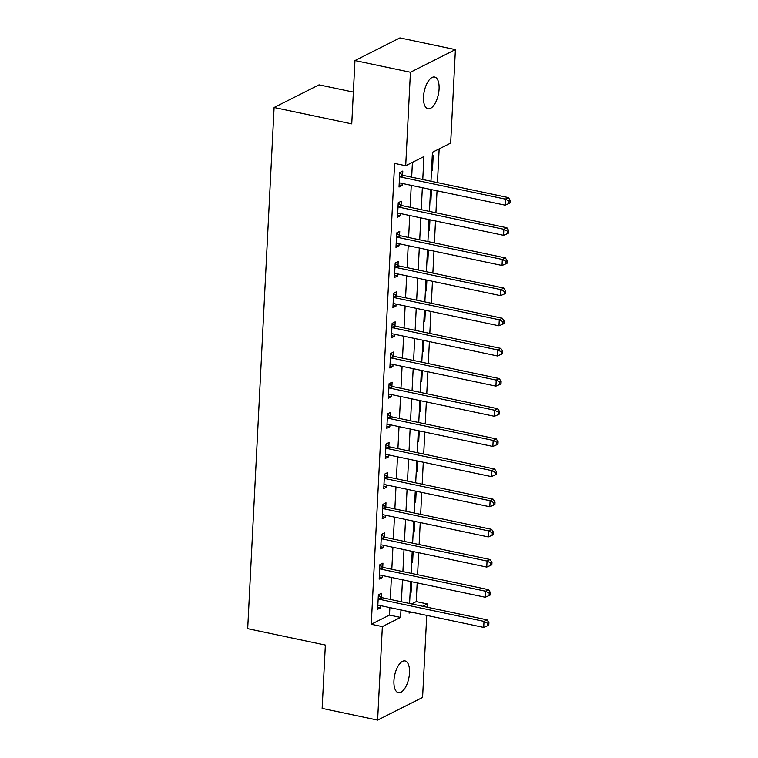 <?xml version="1.0" encoding="UTF-8"?>
<svg xmlns="http://www.w3.org/2000/svg" width="758" height="758" viewBox="0 0 758 758"><rect width="100%" height="100%" fill="white"/><g stroke="black" fill="none" stroke-linecap="round" stroke-linejoin="round"><path stroke-width="1.14" d="M393.942 680.722A16.212 7.22 -78.1 0 1 405.066 660.938A16.212 7.22 -78.1 0 1 409.5 672.886A16.212 7.22 -78.1 0 1 398.376 692.67A16.212 7.22 -78.1 0 1 393.942 680.722M423.523 96.825A16.212 7.22 -78.1 0 1 434.647 77.041A16.212 7.22 -78.1 0 1 439.081 88.989A16.212 7.22 -78.1 0 1 427.948 108.764A16.212 7.22 -78.1 0 1 423.523 96.825M353.361 92.088L319.061 84.849L274.093 107.503L247.686 628.666L325.353 645.058L322.141 708.389L377.617 720.1L382.354 626.601L400.584 617.419L400.963 609.944M274.093 107.503L351.75 123.886L354.962 60.555L399.93 37.9L455.406 49.611L450.669 143.101L432.439 152.282L430.97 181.247M411.632 603.927L416.227 601.606L417.175 582.883M417.592 574.706L418.7 552.724M419.117 544.538L420.235 522.565M420.643 514.379L421.761 492.406M422.178 484.22L423.286 462.247M423.703 454.061L424.812 432.079M425.229 423.902L426.347 401.92M426.754 393.743L427.872 371.761M428.289 363.584L429.398 341.602M429.814 333.425L430.923 311.443M431.34 303.257L432.458 281.284M432.865 273.098L433.983 251.125M434.4 242.939L435.509 220.957M435.926 212.78L437.034 190.798M437.451 182.621L439.157 148.9M416.227 601.606L427.322 603.955L427.161 607.205M426.745 615.382L422.585 697.445L377.617 720.1M432.24 156.214L433.188 155.731L432.458 170.209L431.501 170.692M429.976 200.851L430.932 200.368L431.473 189.623M428.45 231.01L429.398 230.527L429.947 219.782M426.925 261.169L427.872 260.695L428.412 249.951M425.39 291.328L426.347 290.854L426.887 280.109M423.864 321.487L424.821 321.013L425.361 310.268M422.339 351.655L423.286 351.172L423.836 340.427M420.813 381.814L421.761 381.331L422.301 370.586M419.278 411.973L420.235 411.49L420.775 400.745M417.753 442.132L418.71 441.649L419.25 430.904M416.227 472.291L417.175 471.817L417.724 461.072M414.702 502.45L415.649 501.976L416.189 491.231M413.167 532.609L414.124 532.135L414.664 521.39M411.641 562.777L412.598 562.294L413.138 551.549M410.116 592.936L411.063 592.453L411.613 581.708M422.765 179.523L423.93 156.574L405.701 165.756L394.605 163.415L371.259 624.26L389.489 615.079L389.868 607.603M390.285 599.417L391.393 577.444M391.81 569.258L392.919 547.285M393.336 539.099L394.454 517.127M394.861 508.94L395.979 486.958M396.396 478.781L397.505 456.799M397.922 448.622L399.03 426.64M399.447 418.463L400.565 396.481M400.973 388.304L402.091 366.322M402.507 358.136L403.616 336.164M404.033 327.977L405.142 306.005M405.558 297.818L406.676 275.836M407.084 267.659L408.202 245.677M408.619 237.5L409.727 215.518M410.144 207.341L411.253 185.359M411.67 177.183L412.418 162.373M402.602 174.965L402.801 171.043L399.76 172.568L399.03 187.046L402.072 185.52L402.176 183.445M401.077 205.124L401.276 201.202L398.234 202.727L397.505 217.205L400.537 215.679L400.65 213.604M399.551 235.283L399.75 231.361L396.709 232.896L395.979 247.364L399.011 245.838L399.115 243.763M398.016 265.442L398.215 261.519L395.183 263.054L394.444 277.532L397.486 275.997L397.59 273.922M396.491 295.601L396.69 291.678L393.648 293.213L392.919 307.691L395.96 306.156L396.064 304.081M394.965 325.769L395.164 321.837L392.123 323.372L391.393 337.85L394.425 336.315L394.539 334.24M393.44 355.928L393.639 352.006L390.597 353.531L389.868 368.009L392.9 366.474L393.004 364.409M391.905 386.087L392.104 382.165L389.072 383.69L388.333 398.168L391.374 396.642L391.479 394.567M390.379 416.246L390.578 412.324L387.537 413.849L386.807 428.327L389.849 426.801L389.953 424.726M388.854 446.405L389.053 442.483L386.011 444.008L385.282 458.486L388.314 456.96L388.428 454.885M387.329 476.564L387.528 472.641L384.486 474.176L383.756 488.645L386.788 487.119L386.893 485.044M385.794 506.723L385.993 502.8L382.961 504.335L382.221 518.813L385.263 517.278L385.367 515.203M384.268 536.891L384.467 532.959L381.426 534.494L380.696 548.972L383.738 547.437L383.842 545.362M382.743 567.05L382.942 563.118L379.9 564.653L379.171 579.131L382.203 577.596L382.316 575.521M381.217 597.209L381.416 593.287L378.375 594.812L377.645 609.29L380.677 607.755L380.781 605.689M354.962 60.555L410.429 72.256L455.406 49.611M371.259 624.26L382.354 626.601M405.701 165.756L410.429 72.256M401.38 601.767L402.489 579.785M402.905 571.598L404.014 549.626M404.431 541.439L405.549 519.467M405.956 511.28L407.074 489.308M407.491 481.122L408.6 459.14M409.017 450.963L410.125 428.981M410.542 420.804L411.66 398.822M412.068 390.645L413.186 368.663M413.603 360.486L414.711 338.504M415.128 330.317L416.237 308.345M416.654 300.159L417.772 278.186M418.179 270L419.297 248.018M419.714 239.841L420.823 217.859M421.24 209.682L422.348 187.7M409.168 611.678L409.093 613.137L411.158 612.094M422.718 606.267L427.322 603.955M430.553 189.434L429.445 211.416M429.028 219.593L427.91 241.575M427.503 249.752L426.384 271.734M425.968 279.91L424.859 301.892M424.442 310.069L423.334 332.051M422.917 340.238L421.799 362.21M421.391 370.397L420.273 392.369M419.856 400.556L418.748 422.538M418.331 430.715L417.222 452.697M416.805 460.873L415.687 482.855M415.28 491.032L414.162 513.014M413.745 521.191L412.636 543.173M412.219 551.35L411.111 573.332M410.694 581.519L409.576 603.491M389.489 615.079L400.584 617.419M399.144 184.895L402.072 185.52M431.539 170.019L432.458 170.209M410.144 592.263L411.063 592.453M411.679 562.104L412.598 562.294M413.205 531.936L414.124 532.135M414.73 501.777L415.649 501.976M416.256 471.618L417.175 471.817M417.791 441.459L418.71 441.649M419.316 411.3L420.235 411.49M420.842 381.141L421.761 381.331M422.367 350.982L423.286 351.172M423.902 320.814L424.821 321.013M425.428 290.655L426.347 290.854M426.953 260.496L427.872 260.695M428.478 230.337L429.398 230.527M430.013 200.178L430.932 200.368M397.609 215.054L400.537 215.679M396.083 245.222L399.011 245.838M394.558 275.381L397.486 275.997M393.032 305.54L395.96 306.156M391.498 335.699L394.425 336.315M389.972 365.858L392.9 366.474M388.447 396.017L391.374 396.642M386.921 426.176L389.849 426.801M385.386 456.344L388.314 456.96M383.861 486.503L386.788 487.119M382.335 516.662L385.263 517.278M380.81 546.821L383.738 547.437M379.275 576.98L382.203 577.596M377.749 607.139L380.677 607.755M399.561 176.5L399.836 176.68A2.53 2.132 -116.7 0 0 400.66 177.031L505.387 199.127L505.084 205.162L400.357 183.057A2.53 2.132 -116.7 0 0 399.513 183.057L399.229 183.123M399.741 173.061L402.877 175.145A2.53 2.132 -116.7 0 0 403.701 175.496L508.429 197.601L505.387 199.127L509.092 201.088L508.978 203.504L510.191 202.888L510.314 200.472L509.092 201.088M510.314 200.472L508.429 197.601M505.084 205.162L508.978 203.504M398.035 206.659L398.31 206.839A2.53 2.132 -116.7 0 0 399.134 207.19L503.862 229.286L503.558 235.321L398.822 213.216A2.53 2.132 -116.7 0 0 397.988 213.216L397.704 213.282M398.215 203.229L401.352 205.304A2.53 2.132 -116.7 0 0 402.166 205.655L506.903 227.76L503.862 229.286L507.566 231.247L507.443 233.663L508.665 233.047L508.779 230.64L507.566 231.247M508.779 230.64L506.903 227.76M503.558 235.321L507.443 233.663M396.51 236.818L396.785 236.998A2.53 2.132 -116.7 0 0 397.599 237.349L502.336 259.454L502.033 265.48L397.296 243.375A2.53 2.132 -116.7 0 0 396.462 243.375L396.178 243.441M396.68 233.388L399.826 235.463A2.53 2.132 -116.7 0 0 400.641 235.814L505.378 257.919L502.336 259.454L506.041 261.406L505.918 263.822L507.13 263.206L507.254 260.799L506.041 261.406M507.254 260.799L505.378 257.919M502.033 265.48L505.918 263.822M394.984 266.977L395.259 267.157A2.53 2.132 -116.7 0 0 396.074 267.508L500.811 289.613L500.498 295.639L395.771 273.543A2.53 2.132 -116.7 0 0 394.937 273.543L394.643 273.6M395.155 263.547L398.291 265.632A2.53 2.132 -116.7 0 0 399.115 265.973L503.843 288.078L500.811 289.613L504.515 291.574L504.392 293.981L505.605 293.374L505.728 290.958L504.515 291.574M505.728 290.958L503.843 288.078M500.498 295.639L504.392 293.981M393.449 297.136L393.724 297.316A2.53 2.132 -116.7 0 0 394.548 297.667L499.276 319.772L498.972 325.798L394.245 303.702A2.53 2.132 -116.7 0 0 393.402 303.702L393.118 303.759M393.629 293.706L396.766 295.791A2.53 2.132 -116.7 0 0 397.59 296.141L502.317 318.237L499.276 319.772L502.98 321.733L502.867 324.14L504.079 323.533L504.203 321.117L502.98 321.733M504.203 321.117L502.317 318.237M498.972 325.798L502.867 324.14M391.924 327.295L392.199 327.475A2.53 2.132 -116.7 0 0 393.023 327.826L497.75 349.931L497.447 355.966L392.71 333.861A2.53 2.132 -116.7 0 0 391.877 333.861L391.592 333.927M392.104 323.865L395.24 325.949A2.53 2.132 -116.7 0 0 396.055 326.3L500.792 348.396L497.75 349.931L501.455 351.892L501.332 354.299L502.554 353.692L502.668 351.276L501.455 351.892M502.668 351.276L500.792 348.396M497.447 355.966L501.332 354.299M390.398 357.454L390.673 357.643A2.53 2.132 -116.7 0 0 391.488 357.984L496.225 380.09L495.921 386.125L391.185 364.02A2.53 2.132 -116.7 0 0 390.351 364.02L390.067 364.086M390.569 354.024L393.715 356.108A2.53 2.132 -116.7 0 0 394.53 356.459L499.266 378.564L496.225 380.09L499.929 382.051L499.806 384.467L501.019 383.851L501.142 381.435L499.929 382.051M501.142 381.435L499.266 378.564M495.921 386.125L499.806 384.467M388.873 387.613L389.148 387.802A2.53 2.132 -116.7 0 0 389.963 388.153L494.699 410.249L494.387 416.284L389.659 394.179A2.53 2.132 -116.7 0 0 388.826 394.179L388.532 394.245M389.044 384.183L392.18 386.267A2.53 2.132 -116.7 0 0 393.004 386.618L497.731 408.723L494.699 410.249L498.404 412.21L498.281 414.626L499.494 414.01L499.617 411.594L498.404 412.21M499.617 411.594L497.731 408.723M494.387 416.284L498.281 414.626M387.338 417.781L387.613 417.961A2.53 2.132 -116.7 0 0 388.437 418.312L493.164 440.407L492.861 446.443L388.134 424.338A2.53 2.132 -116.7 0 0 387.291 424.338L387.006 424.404M387.518 414.342L390.654 416.426A2.53 2.132 -116.7 0 0 391.479 416.777L496.206 438.882L493.164 440.407L496.869 442.369L496.755 444.785L497.968 444.169L498.091 441.762L496.869 442.369M498.091 441.762L496.206 438.882M492.861 446.443L496.755 444.785M385.813 447.94L386.087 448.12A2.53 2.132 -116.7 0 0 386.912 448.471L491.639 470.576L491.336 476.602L386.599 454.497A2.53 2.132 -116.7 0 0 385.765 454.497L385.481 454.563M385.993 444.51L389.129 446.585A2.53 2.132 -116.7 0 0 389.944 446.936L494.68 469.041L491.639 470.576L495.344 472.528L495.22 474.944L496.443 474.328L496.556 471.921L495.344 472.528M496.556 471.921L494.68 469.041M491.336 476.602L495.22 474.944M384.287 478.099L384.562 478.279A2.53 2.132 -116.7 0 0 385.377 478.63L490.113 500.735L489.81 506.761L385.073 484.665A2.53 2.132 -116.7 0 0 384.24 484.665L383.955 484.722M384.458 474.669L387.603 476.754A2.53 2.132 -116.7 0 0 388.418 477.095L493.155 499.2L490.113 500.735L493.818 502.687L493.695 505.103L494.908 504.487L495.031 502.08L493.818 502.687M495.031 502.08L493.155 499.2M489.81 506.761L493.695 505.103M382.762 508.258L383.036 508.438A2.53 2.132 -116.7 0 0 383.851 508.789L488.588 530.894L488.275 536.92L383.548 514.824A2.53 2.132 -116.7 0 0 382.714 514.824L382.42 514.881M382.932 504.828L386.068 506.913A2.53 2.132 -116.7 0 0 386.893 507.263L491.62 529.359L488.588 530.894L492.293 532.855L492.169 535.262L493.382 534.655L493.505 532.239L492.293 532.855M493.505 532.239L491.62 529.359M488.275 536.92L492.169 535.262M381.227 538.417L381.501 538.597A2.53 2.132 -116.7 0 0 382.326 538.947L487.053 561.053L486.75 567.088L382.023 544.983A2.53 2.132 -116.7 0 0 381.179 544.983L380.895 545.04M381.407 534.987L384.543 537.071A2.53 2.132 -116.7 0 0 385.367 537.422L490.094 559.518L487.053 561.053L490.758 563.014L490.644 565.421L491.857 564.814L491.98 562.398L490.758 563.014M491.98 562.398L490.094 559.518M486.75 567.088L490.644 565.421M379.701 568.576L379.976 568.756A2.53 2.132 -116.7 0 0 380.8 569.106L485.527 591.212L485.224 597.247L380.488 575.142A2.53 2.132 -116.7 0 0 379.654 575.142L379.37 575.208M379.881 565.146L383.017 567.23A2.53 2.132 -116.7 0 0 383.832 567.581L488.569 589.686L485.527 591.212L489.232 593.173L489.109 595.58L490.331 594.973L490.445 592.557L489.232 593.173M490.445 592.557L488.569 589.686M485.224 597.247L489.109 595.58M378.176 598.735L378.45 598.924A2.53 2.132 -116.7 0 0 379.265 599.265L484.002 621.37L483.699 627.406L378.962 605.301A2.53 2.132 -116.7 0 0 378.128 605.301L377.844 605.367M378.346 595.305L381.492 597.389A2.53 2.132 -116.7 0 0 382.307 597.74L487.043 619.845L484.002 621.37L487.707 623.332L487.584 625.748L488.796 625.132L488.919 622.716L487.707 623.332M488.919 622.716L487.043 619.845M483.699 627.406L487.584 625.748M399.836 176.68L402.877 175.145M400.66 177.031L403.701 175.496M398.31 206.839L401.352 205.304M399.134 207.19L402.166 205.655M396.785 236.998L399.826 235.463M397.599 237.349L400.641 235.814M395.259 267.157L398.291 265.632M396.074 267.508L399.115 265.973M393.724 297.316L396.766 295.791M394.548 297.667L397.59 296.141M392.199 327.475L395.24 325.949M393.023 327.826L396.055 326.3M390.673 357.643L393.715 356.108M391.488 357.984L394.53 356.459M389.148 387.802L392.18 386.267M389.963 388.153L393.004 386.618M387.613 417.961L390.654 416.426M388.437 418.312L391.479 416.777M386.087 448.12L389.129 446.585M386.912 448.471L389.944 446.936M384.562 478.279L387.603 476.754M385.377 478.63L388.418 477.095M383.036 508.438L386.068 506.913M383.851 508.789L386.893 507.263M381.501 538.597L384.543 537.071M382.326 538.947L385.367 537.422M379.976 568.756L383.017 567.23M380.8 569.106L383.832 567.581M378.45 598.924L381.492 597.389M379.265 599.265L382.307 597.74"/></g></svg>
